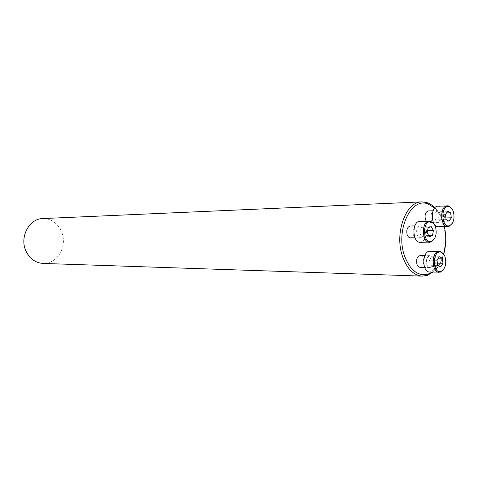 <?xml version="1.0" encoding="UTF-8"?>
<svg xmlns="http://www.w3.org/2000/svg" width="478" height="478" viewBox="0 0 478 478"><rect width="100%" height="100%" fill="white"/><g stroke="black" fill="none" stroke-linecap="round" stroke-linejoin="round"><path stroke-width="0.36" stroke-dasharray="2.39 1.79" d="M410.459 237.859C415.239 238.104 415.095 225.604 410.321 225.969M432.237 272.101C437.472 268.433 441.308 262.458 443.733 254.177M444.373 226.668C442.491 218.649 439.252 212.435 434.675 208.008M420.037 267.333C424.709 267.716 424.87 255.354 420.198 255.569M426.239 221.129L428.652 222.575C433.241 222.742 432.954 210.505 428.384 210.929M42.847 218.566C53.787 218.016 63.443 228.705 63.413 240.894C63.574 253.083 54.032 263.874 43.086 263.438M434.866 207.799C449.487 221.971 448.424 260.42 433.02 272.119M426.77 264.483C427.463 266.431 428.497 267.459 429.871 267.572C432.966 266.634 434.066 263.707 433.164 258.795C432.465 256.823 431.419 255.79 430.027 255.688C426.95 256.644 425.862 259.572 426.77 264.483M430.027 251.231C432.482 251.404 434.317 253.221 435.536 256.68C437.107 265.284 435.183 270.399 429.752 272.03M444.038 254.696L444.928 256.805C446.159 261.245 445.801 265.332 443.853 269.066M437.4 263.163L435.452 263.127L434.753 258.126L431.759 256.656L429.459 260.211L430.17 265.242L433.17 266.682L435.452 263.127M440.716 266.861L433.17 266.682M437.717 265.404L430.17 265.242M437.006 260.337L429.459 260.211M439.306 256.752L431.759 256.656M438.392 258.18L434.753 258.126M416.977 234.561C417.724 236.634 418.83 237.709 420.293 237.793C423.365 236.819 424.44 233.897 423.514 229.034C422.767 226.936 421.65 225.849 420.162 225.783C417.109 226.775 416.045 229.703 416.977 234.561M420.048 221.278C422.671 221.392 424.631 223.292 425.94 226.984C427.553 235.499 425.665 240.607 420.281 242.298M434.347 224.493L435.344 226.817C436.551 231.089 436.271 235.051 434.502 238.713M429.364 236.676L421.811 236.73L424.93 235.6L425.862 230.641L423.687 226.787L420.556 227.892L419.612 232.876L421.811 236.73M427.171 232.792L419.612 232.876M428.115 227.767L420.556 227.892M431.24 226.656L423.687 226.787M427.577 230.617L425.862 230.641M428.736 235.564L424.93 235.6M435.219 219.139C435.948 221.218 437.035 222.294 438.469 222.36C441.367 221.392 442.377 218.548 441.487 213.833C440.752 211.73 439.658 210.649 438.201 210.595C435.321 211.581 434.323 214.425 435.219 219.139M438.039 206.185C440.608 206.269 442.532 208.163 443.811 211.868C445.365 220.119 443.596 225.09 438.517 226.769M451.991 208.844L453.192 211.557C454.363 215.835 454.076 219.755 452.319 223.322M445.436 214.574L437.902 214.801L438.595 219.82L441.541 221.404L443.781 217.998L443.088 213.015L440.154 211.401L437.902 214.801M447.695 211.151L440.154 211.401M446.542 212.901L443.088 213.015M445.902 217.944L443.781 217.998M449.075 221.23L441.541 221.404M446.135 219.629L438.595 219.82M430.027 255.688L424.799 255.622M429.871 267.572L424.637 267.441M420.162 225.783L414.814 225.885M420.293 237.793L414.946 237.829M438.201 210.595L433.074 210.768M438.469 222.36L433.349 222.473M432.811 222.485L428.652 222.575"/><path stroke-width="0.72" d="M414.814 225.885L410.321 225.969C407.268 226.954 406.204 229.852 407.137 234.662C407.883 236.712 408.989 237.775 410.459 237.859L414.946 237.829M434.675 208.008L427.816 203.861C410.901 197.032 395.258 230.743 404.561 255.981C410.16 270.446 418.035 276.481 428.186 274.085L432.237 272.101M443.733 254.177C446.189 245.16 446.398 235.989 444.373 226.668M424.799 255.622L420.198 255.569C417.115 256.513 416.027 259.417 416.935 264.274C417.629 266.198 418.662 267.22 420.037 267.333L424.637 267.441M433.074 210.768L428.384 210.929C425.498 211.909 424.5 214.73 425.396 219.39L426.239 221.129M433.02 272.119L427.171 275.418L422.259 276.123L43.086 263.438C35.659 262.918 30.036 258.974 26.224 251.601C19.072 237.745 28.949 218.518 42.847 218.566L421.871 201.883L426.788 202.535L428.617 203.24L431.568 204.931L434.866 207.799M422.259 276.123C413.667 275.4 407.113 268.911 402.601 256.65C394.129 233.485 405.816 201.399 421.871 201.883M445.167 257.17C444.277 254.523 442.939 252.874 441.14 252.229C432.381 249.175 432.052 274.163 440.895 271.432C445.209 269.006 446.631 264.25 445.167 257.17M442.293 258.234L442.998 263.27L440.716 266.861L437.717 265.404L437.006 260.337L439.306 256.752L442.293 258.234L438.392 258.18M443.853 269.066L440.328 272.149L429.752 272.03C421.662 272.335 421.955 250.627 430.027 251.231L440.596 251.488L444.038 254.696M439.157 272.299C431.078 272.609 431.365 250.693 439.425 251.297M442.998 263.27L437.4 263.163M435.578 227.146C434.622 224.325 433.176 222.593 431.246 221.947C422.182 219.079 422.468 244.443 431.461 241.342C435.691 238.863 437.065 234.13 435.578 227.146M432.482 235.529L429.364 236.676L427.171 232.792L428.115 227.767L431.24 226.656L433.409 230.533L432.482 235.529L428.736 235.564M434.502 238.713L430.917 242.089L420.281 242.298C412.03 242.866 411.779 220.926 420.048 221.278L430.684 221.212L434.347 224.493M429.698 242.28C421.447 242.854 421.202 220.693 429.459 221.051M433.409 230.533L427.577 230.617M453.437 211.868C452.487 209 451.053 207.261 449.135 206.657C440.465 204.088 441.033 228.729 449.571 225.67C453.574 223.268 454.865 218.667 453.437 211.868M446.135 219.629L445.436 214.574L447.695 211.151L450.623 212.776L451.31 217.795L449.075 221.23L446.135 219.629M452.319 223.322L449.027 226.411L438.517 226.769C430.612 227.45 430.11 205.958 438.039 206.185L448.561 205.946L451.991 208.844M447.904 226.602C440.011 227.289 439.509 205.588 447.426 205.815M450.623 212.776L446.542 212.901M451.31 217.795L445.902 217.944M427.816 203.861L426.788 202.535M428.186 274.085L427.171 275.418M441.14 252.229L440.596 251.488M440.895 271.432L440.328 272.149M431.246 221.947L430.684 221.212M431.461 241.342L430.917 242.089M433.349 222.473L432.811 222.485M449.135 206.657L448.561 205.946M449.571 225.67L449.027 226.411"/></g></svg>

